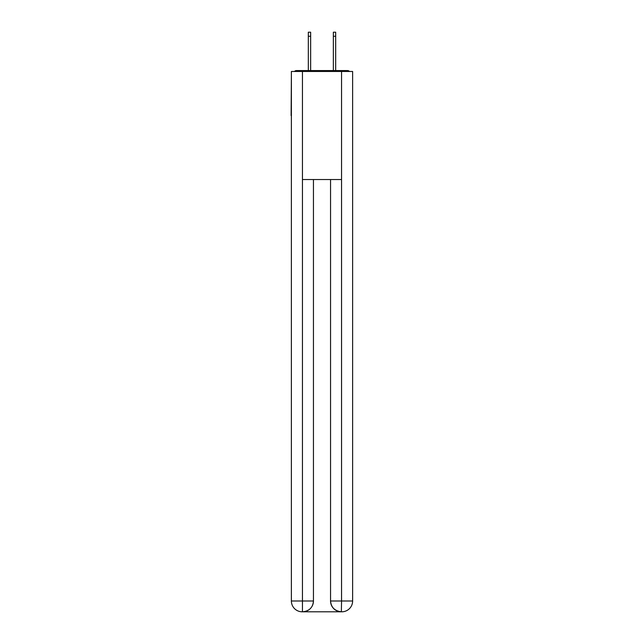 <?xml version="1.0" encoding="UTF-8"?>
<svg xmlns="http://www.w3.org/2000/svg" width="644" height="644" viewBox="0 0 644 644"><rect width="100%" height="100%" fill="white"/><g stroke="black" fill="none" stroke-linecap="round" stroke-linejoin="round"><path stroke-width="0.97" d="M352.622 76.145L352.622 153.417M291.378 115.59L291.378 153.417M291.112 115.59L291.378 76.145M349.499 71.468A2.705 2.705 0 0 0 347.486 70.566L296.514 70.566A2.705 2.705 0 0 0 294.501 71.468M347.486 70.566L336.047 70.566M307.953 70.566L296.514 70.566M302.189 611.8A10.803 10.803 0 0 1 291.378 600.997L313.443 600.997L313.443 179.531L313.443 600.997A10.803 10.803 0 0 1 302.64 611.8L302.189 611.8A10.803 10.803 0 0 1 291.378 600.997L291.378 71.468L302.455 71.468L302.455 179.531L341.545 179.531L341.545 71.468L302.455 71.468M341.545 71.468L352.622 71.468L352.622 600.997A10.803 10.803 0 0 1 341.811 611.8L341.618 611.8M330.557 600.997L341.545 600.997L341.36 611.8A10.803 10.803 0 0 1 330.557 600.997L330.557 179.531L330.557 600.997C331.105 607.364 334.711 610.963 341.36 611.8L302.64 611.8C309.321 611.1 312.92 607.501 313.443 600.997M302.455 179.531L302.455 611.8M310.649 36.249L308.315 36.249L308.315 32.2L310.649 32.2L310.649 70.566M308.315 36.249L308.315 70.566M335.685 32.2L335.685 36.249L333.351 36.249L333.351 32.2L335.685 32.2M333.351 70.566L333.351 36.249M335.685 70.566L335.685 36.249M341.545 179.531L341.545 600.997L352.622 600.997"/></g></svg>
